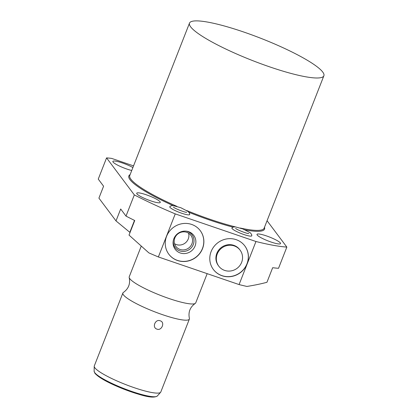 <?xml version="1.0" encoding="UTF-8"?>
<svg xmlns="http://www.w3.org/2000/svg" width="418" height="418" viewBox="0 0 418 418"><rect width="100%" height="100%" fill="white"/><g stroke="black" fill="none" stroke-linecap="round" stroke-linejoin="round"><path stroke-width="0.63" d="M251.798 235.522A10.69 1.761 -158.6 0 1 251.814 235.809A10.69 1.761 -158.6 0 1 243.804 234.493A10.69 1.761 -158.6 0 1 231.912 228.009A10.69 1.761 -158.6 0 1 232.115 227.805M267.071 220.725L286.842 247.09A113.09 18.617 21.4 0 1 255.962 241.505L175.246 213.885A113.09 18.617 21.4 0 1 134.319 194.898L106.569 157.894A113.09 18.617 21.4 0 1 111.611 158.385L133.546 165.889M132.893 167.55A12.644 2.08 21.4 0 0 122.349 162.952A12.644 2.08 21.4 0 0 112.87 161.4A12.644 2.08 21.4 0 0 126.936 169.071A12.644 2.08 21.4 0 0 131.743 170.487M266.475 235.914A12.644 2.08 21.4 0 0 256.997 234.362A12.644 2.08 21.4 0 0 271.063 242.032A12.644 2.08 21.4 0 0 280.541 243.584A12.644 2.08 21.4 0 0 266.475 235.914M146.201 194.757A12.644 2.08 21.4 0 0 136.723 193.205A12.644 2.08 21.4 0 0 150.788 200.875A12.644 2.08 21.4 0 0 160.266 202.427A12.644 2.08 21.4 0 0 146.201 194.757M189.657 214.256A10.69 1.761 -158.6 0 1 189.673 214.544A10.69 1.761 -158.6 0 1 181.663 213.232A10.69 1.761 -158.6 0 1 169.765 206.743A10.69 1.761 -158.6 0 1 169.974 206.544M255.962 241.505L239.08 284.574A113.09 18.617 21.4 0 0 246.928 286.445C254.343 285.264 261.015 283.879 266.945 282.291L272.661 267.708A113.09 18.617 21.4 0 0 278.529 268.299L286.842 247.09M130.04 232.502L116.011 220.918L120.682 209L126.006 216.106A113.09 18.617 21.4 0 0 134.737 220.511L129.021 235.094L148.876 252.89A113.09 18.617 21.4 0 0 158.37 256.955L175.246 213.885M126.006 216.106L134.319 194.898M116.011 220.918L98.914 198.127L103.586 186.209L98.256 179.103L106.569 157.894M239.08 284.574L158.37 256.955M177.493 260.503A19.641 18.721 143.1 0 0 199.794 253.48A19.641 18.721 143.1 0 0 200.274 230.679A19.641 18.721 143.1 0 0 191.632 224.424A19.641 18.721 143.1 0 0 169.332 231.447A19.641 18.721 143.1 0 0 168.846 254.249A19.641 18.721 143.1 0 0 177.493 260.503M222.031 275.739A19.641 18.721 143.1 0 0 244.331 268.722A19.641 18.721 143.1 0 0 244.812 245.92A19.641 18.721 143.1 0 0 236.17 239.666A19.641 18.721 143.1 0 0 213.87 246.688A19.641 18.721 143.1 0 0 213.384 269.49A19.641 18.721 143.1 0 0 222.031 275.739M168.804 254.191A19.641 18.721 -36.9 0 0 177.41 260.388A19.641 18.721 143.1 0 0 199.684 253.397A19.641 18.721 143.1 0 0 200.232 230.621M180.304 252.994A11.594 11.051 -36.9 0 1 173.146 241.594A11.594 11.051 -36.9 0 1 186.924 231.258A11.594 11.051 -36.9 0 1 188.649 231.697A11.594 11.051 143.1 0 1 195.086 245.977A11.594 11.051 143.1 0 1 180.304 252.994M186.365 231.18A10.575 10.084 -36.9 0 1 187.416 231.478A10.575 10.084 143.1 0 1 193.288 244.504A10.575 10.084 143.1 0 1 179.803 250.904A10.575 10.084 -36.9 0 1 173.224 241.034M180.022 249.457A9.332 8.898 143.1 0 0 190.618 246.124A9.332 8.898 143.1 0 0 190.848 235.287A9.332 8.898 143.1 0 0 186.741 232.319A9.332 8.898 -36.9 0 0 176.145 235.653A9.332 8.898 -36.9 0 0 175.915 246.489A9.332 8.898 -36.9 0 0 180.022 249.457M188.565 233.187A9.332 8.898 143.1 0 1 185.869 242.45A9.332 8.898 143.1 0 1 176.365 244.582A9.332 8.898 -36.9 0 1 174.536 243.71M213.342 269.427A19.641 18.721 -36.9 0 0 221.942 275.624A19.641 18.721 143.1 0 0 244.222 268.633A19.641 18.721 143.1 0 0 244.77 245.862M240.11 250.163L239.681 249.588A13.334 12.707 143.1 0 0 227.402 244.833A13.334 12.707 143.1 0 0 216.811 253.412A13.334 12.707 143.1 0 0 218.348 265.587L218.776 266.161A13.334 12.707 143.1 0 0 231.055 270.916A13.334 12.707 143.1 0 0 241.646 262.337A13.334 12.707 143.1 0 0 240.11 250.163A13.334 12.707 143.1 0 0 227.836 245.413A13.334 12.707 143.1 0 0 217.245 253.987A13.334 12.707 143.1 0 0 218.776 266.161M141.247 246.124L129.219 276.82A35.713 5.878 21.4 0 0 129.209 277.594A35.713 5.878 21.4 0 0 129.789 278.665A35.713 5.878 -158.6 0 0 162.602 296.2A35.713 5.878 -158.6 0 0 195.206 303.458A35.713 5.878 -158.6 0 0 195.723 302.878L207.171 273.659M195.206 303.458C190.059 307.152 188.116 312.105 189.38 318.312A35.713 5.878 -158.6 0 1 189.37 319.086A35.713 5.878 -158.6 0 1 158.307 313.176A35.713 5.878 -158.6 0 1 123.435 294.873A35.713 5.878 21.4 0 1 122.871 293.028A35.713 5.878 21.4 0 1 123.388 292.448C128.53 288.754 130.473 283.801 129.209 277.594M122.871 293.028L94.29 365.954A35.713 5.878 21.4 0 0 94.222 366.309A35.713 5.878 21.4 0 0 94.855 367.798A35.713 5.878 21.4 0 0 128.713 385.725A35.713 5.878 21.4 0 0 160.601 392.324A35.713 5.878 21.4 0 0 160.789 392.016L189.37 319.086M156.949 329.118C151.666 327.587 155.423 318.652 160.209 320.81C165.392 322.21 161.635 331.14 156.949 329.118M190.645 26.841A72.162 11.882 21.4 0 0 261.104 63.823A72.162 11.882 21.4 0 0 323.877 75.773A72.162 11.882 21.4 0 0 322.727 72.037A72.162 11.882 21.4 0 0 252.268 35.055A72.162 11.882 21.4 0 0 189.5 23.11A72.162 11.882 21.4 0 0 190.645 26.841M130.129 174.599A72.878 11.997 21.4 0 0 130.008 179.672A72.878 11.997 21.4 0 0 173.031 205.557M189.004 212.344A72.878 11.997 21.4 0 0 232.962 227.136M245.178 229.916A72.878 11.997 21.4 0 0 264.505 227.261M129.826 232.324L134.502 220.396M157.33 395.992C152.33 399.279 139.231 394.676 123.697 389.111C108.654 383.102 99.071 377.846 94.949 373.337L94.123 371.226A34.004 5.596 21.4 0 0 94.729 372.642A34.004 5.596 -158.6 0 0 126.967 389.717A34.004 5.596 -158.6 0 0 157.33 395.992L160.601 392.324M95.471 373.713A32.886 5.413 21.4 0 0 124.945 389.576A32.886 5.413 21.4 0 0 155.397 396.698M189.5 23.11L129.773 175.508A72.162 11.882 21.4 0 0 130.923 179.238A72.162 11.882 21.4 0 0 176.913 206.377M186.726 210.536A72.162 11.882 21.4 0 0 235.13 226.817M240.34 228.045A72.162 11.882 21.4 0 0 264.15 228.165L323.877 75.773M94.123 371.226L94.222 366.309M169.75 206.868L170.769 205.896L173.026 205.557L180.832 207.73L188.116 211.482L189.516 213.258L189.6 214.653M173.554 207.119L173.533 207.088C173.303 207.887 185.811 212.919 186.679 212.239L186.376 212.328M231.891 228.134L232.915 227.162L235.172 226.822L242.973 228.996L250.262 232.748L251.662 234.524L251.746 235.914M235.7 228.385L235.674 228.353C235.444 229.153 247.952 234.179 248.82 233.505L248.522 233.594"/></g></svg>
